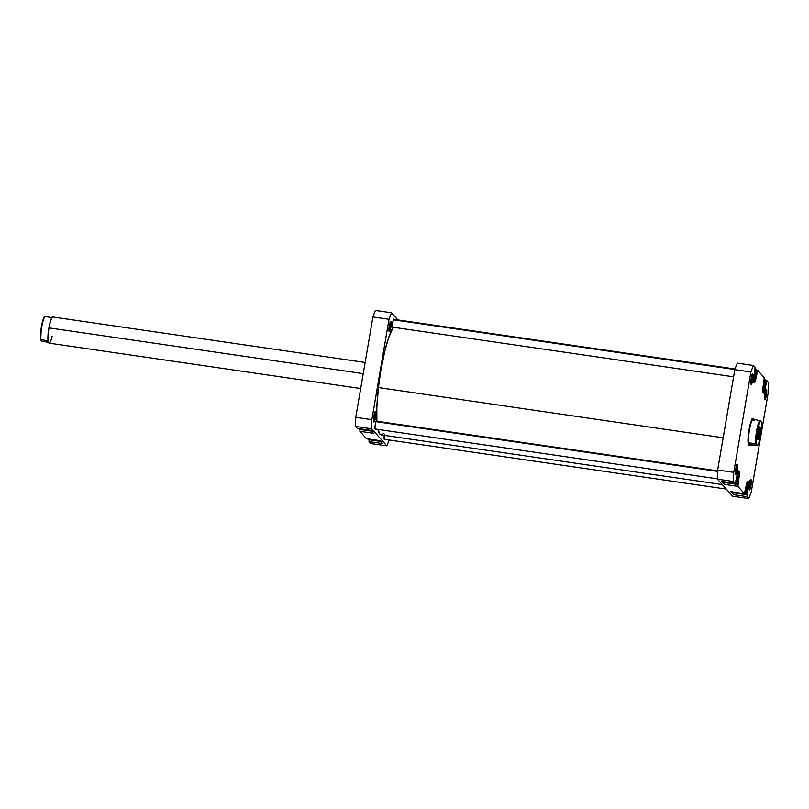 <?xml version="1.0" encoding="UTF-8"?>
<svg xmlns="http://www.w3.org/2000/svg" width="809" height="809" viewBox="0 0 809 809"><rect width="100%" height="100%" fill="white"/><g stroke="black" fill="none" stroke-linecap="round" stroke-linejoin="round"><path stroke-width="1.21" d="M388.977 330.932A4.621 0.789 98.3 0 0 390.13 327.22L390.878 327.423A5.279 0.9 -81.7 0 1 389.19 331.67A5.279 0.9 -81.7 0 1 389.321 325.673L389.382 331.771L390.686 328.403L391.273 323.519L390.616 321.446L389.321 325.673A5.279 0.9 -81.7 0 1 390.696 321.375A5.279 0.9 -81.7 0 1 390.878 327.423L390.13 327.22A4.621 0.789 -81.7 0 1 388.977 330.932M373.556 421.176A4.621 0.789 98.3 0 0 374.709 417.454L375.447 417.656A5.279 0.9 -81.7 0 1 373.768 421.904A5.279 0.9 -81.7 0 1 373.9 415.907L373.96 422.005L375.265 418.647L375.851 413.753L375.194 411.68L373.9 415.907A5.279 0.9 -81.7 0 1 375.265 411.609A5.279 0.9 -81.7 0 1 375.447 417.656L374.709 417.454A4.621 0.789 -81.7 0 1 373.556 421.176M389.119 327.069L390.13 327.22L389.119 327.069M373.687 417.302L374.709 417.454L373.687 417.302M393.032 327.22A4.298 0.738 -81.7 0 1 392.709 327.503A4.298 0.738 -81.7 0 1 392.689 322.548A4.298 0.738 -81.7 0 1 393.943 319.009A4.298 0.738 -81.7 0 1 394.175 319.383M384.76 439.348A4.298 0.738 -81.7 0 1 384.427 439.631A4.298 0.738 -81.7 0 1 384.417 434.676L384.144 438.984L384.801 439.267M375.629 429.063A4.298 0.738 -81.7 0 1 375.295 429.346A4.298 0.738 -81.7 0 1 375.285 424.391A4.298 0.738 -81.7 0 1 376.539 420.852A4.298 0.738 -81.7 0 1 376.772 421.216M382.576 443.575L379.947 440.622L382.576 443.575L369.056 441.603L370.734 443.504L386.833 445.85L371.705 428.81A78.594 13.46 -81.7 0 1 371.867 419.659L389.018 319.292A78.594 13.46 -81.7 0 1 391.536 312.79L397.866 319.919L391.536 312.79L375.437 310.454A78.594 13.46 98.3 0 0 372.919 316.946L355.768 417.313A78.594 13.46 98.3 0 0 355.606 426.464L357.295 428.365L370.815 430.337L373.445 433.29L370.815 430.337L357.295 428.365L355.606 426.464L371.705 428.81L355.606 426.464A78.594 13.46 98.3 0 1 355.768 417.313L372.919 316.946L389.018 319.292L371.867 419.659L355.768 417.313L371.867 419.659A78.594 13.46 -81.7 0 0 371.705 428.81L386.833 445.85L370.734 443.504L369.056 441.603L382.576 443.575M359.954 429.448L359.914 431.318L366.426 438.65L379.947 440.622L366.426 438.65L359.914 431.318L373.445 433.29L359.914 431.318L359.954 429.448M369.086 439.732L369.056 441.603L369.086 439.732M389.129 439.985A78.594 13.46 -81.7 0 1 386.833 445.85A78.594 13.46 -81.7 0 0 389.129 439.985M376.822 421.499L376.498 420.852L375.973 421.631L375.154 425.221L375.012 428.699L375.669 428.982M394.226 319.656L393.568 319.383L392.689 322.548L392.375 326.351L392.608 327.453L393.083 327.139M374.85 412.256A4.621 0.789 -81.7 0 1 374.709 417.454A4.621 0.789 98.3 0 0 374.85 412.256M390.282 322.022A4.621 0.789 -81.7 0 1 390.13 327.22A4.621 0.789 98.3 0 0 390.282 322.022M389.018 319.292A78.594 13.46 -81.7 0 1 391.536 312.79L375.437 310.454A78.594 13.46 98.3 0 0 372.919 316.946L389.018 319.292M360.045 428.133L359.499 429.174M359.247 429.336L358.751 428.335M358.791 428.588A6.603 1.133 98.3 0 0 359.186 429.336L372.393 431.258M369.177 438.417L368.631 439.459M368.378 439.621L367.883 438.62M367.923 438.872A6.603 1.133 98.3 0 0 368.317 439.621L381.524 441.542M393.285 327.028L388.462 338.202L384.872 350.823L380.715 371.25L378.42 387.562L723.165 437.77L378.42 387.562L376.822 407.969L376.893 421.236A56.134 9.607 98.3 0 1 378.42 387.562A56.134 9.607 98.3 0 1 393.154 327.24M722.275 484.561L381.1 434.878A56.134 9.607 98.3 0 1 377.904 429.397L380.008 434.302L381.838 434.817L383.951 433.209M738.395 471.212L738.425 471.212A6.603 1.133 -81.7 0 1 738.425 471.222A6.603 1.133 -81.7 0 1 738.445 478.847L738.93 473.002L738.364 471.222M747.526 481.497A6.603 1.133 -81.7 0 1 747.567 481.507A6.603 1.133 -81.7 0 1 747.587 489.132L747.556 481.507M763.989 381.211A6.603 1.133 -81.7 0 1 764.97 379.664A6.603 1.133 -81.7 0 1 764.99 387.289L765.405 380.665L764.909 379.664L763.827 381.706M754.848 370.927A6.603 1.133 -81.7 0 1 755.839 369.379A6.603 1.133 -81.7 0 1 755.859 377.004L756.273 370.38L755.778 369.379L754.686 371.422M750.863 383.638A4.621 0.789 98.3 0 0 752.016 379.917L752.754 380.119A5.279 0.9 -81.7 0 1 751.076 384.376A5.279 0.9 -81.7 0 1 751.207 378.369L751.268 384.477L752.572 381.11L753.159 376.215L752.501 374.142L751.207 378.369A5.279 0.9 -81.7 0 1 752.572 374.071A5.279 0.9 -81.7 0 1 752.754 380.119L752.016 379.917A4.621 0.789 -81.7 0 1 750.863 383.638M764.465 398.948A4.621 0.789 98.3 0 0 765.617 395.237L766.366 395.439A5.279 0.9 -81.7 0 1 764.677 399.686A5.279 0.9 -81.7 0 1 764.808 393.69L764.869 399.788L766.174 396.43L766.76 391.536L766.103 389.463L764.808 393.69A5.279 0.9 -81.7 0 1 766.174 389.392A5.279 0.9 -81.7 0 1 766.366 395.439L765.617 395.237A4.621 0.789 -81.7 0 1 764.465 398.948M749.043 489.192A4.621 0.789 98.3 0 0 750.196 485.471L750.934 485.673A5.279 0.9 -81.7 0 1 749.255 489.93A5.279 0.9 -81.7 0 1 749.377 483.924L749.447 490.032L750.752 486.664L751.328 481.001L750.671 479.697L749.377 483.924A5.279 0.9 -81.7 0 1 750.752 479.626A5.279 0.9 -81.7 0 1 750.934 485.673L750.196 485.471A4.621 0.789 -81.7 0 1 749.043 489.192M735.442 473.872A4.621 0.789 98.3 0 0 736.594 470.15L737.333 470.363A5.279 0.9 -81.7 0 1 735.654 474.61A5.279 0.9 -81.7 0 1 735.775 468.603L735.846 474.711L737.151 471.344L737.727 466.459L737.07 464.386L735.775 468.603A5.279 0.9 -81.7 0 1 737.151 464.315A5.279 0.9 -81.7 0 1 737.333 470.363L736.594 470.15A4.621 0.789 -81.7 0 1 735.442 473.872M750.014 445.011A13.874 2.376 -81.7 0 1 748.689 445.476A13.874 2.376 -81.7 0 1 749.033 429.721L748.012 441.997L748.76 445.557L750.277 444.556M750.995 379.765L752.016 379.917L750.995 379.765M764.596 395.085L765.617 395.237L764.596 395.085M749.174 485.319L750.196 485.471L749.174 485.319M735.573 470.009L736.594 470.15L735.573 470.009M748.527 445.001A13.207 2.265 -81.7 0 1 748.446 444.98L749.326 445.122A13.207 2.265 -81.7 0 1 749.286 429.862A13.207 2.265 -81.7 0 1 753.139 418.971A13.207 2.265 -81.7 0 1 753.563 419.335A13.207 2.265 98.3 0 0 753.492 419.234A13.207 2.265 98.3 0 0 749.286 429.862L749.478 429.913A13.045 2.235 -81.7 0 1 753.401 419.204L753.563 419.335A13.045 2.235 -81.7 0 1 753.624 419.416L753.492 419.234M721.749 481.446L724.379 484.399L724.409 482.528L724.379 484.399L721.749 481.446L735.28 483.418L733.591 481.517A78.594 13.46 -81.7 0 1 733.753 472.355L750.904 371.998A78.594 13.46 -81.7 0 1 753.422 365.496L755.11 367.397L753.715 378.764L754.049 382.728L755.414 380.675L757.73 370.35L764.242 377.682L762.847 389.048L763.18 393.012L764.545 390.959L766.861 380.634L768.55 382.536A78.594 13.46 -81.7 0 1 768.388 391.687L751.237 492.054A78.594 13.46 -81.7 0 1 748.719 498.546L747.031 496.655L748.426 485.279L748.092 481.315L746.727 483.367L744.411 493.702L737.899 486.371L739.295 474.994L738.961 471.03L737.596 473.083L735.28 483.418L733.591 481.517L717.492 479.171L732.62 496.21L748.719 498.546L747.031 496.655L733.51 494.683L733.541 492.812L733.51 494.683L730.891 491.73L733.51 494.683L747.031 496.655L747.071 494.39L746.09 494.248L747.071 494.39L747.951 489.233A6.937 1.183 -81.7 0 0 747.931 481.224L747.931 481.224A6.937 1.183 -81.7 0 0 745.908 486.937L744.411 493.702L737.899 486.371L724.379 484.399L737.899 486.371L737.939 484.106L736.959 483.964L737.939 484.106L738.819 478.948A6.937 1.183 -81.7 0 0 738.799 470.939L738.799 470.939A6.937 1.183 -81.7 0 0 736.777 476.653L735.28 483.418L721.749 481.446M723.903 481.8L723.175 482.275L722.892 481.365M733.035 492.084L732.307 492.56L732.024 491.65M753.988 420.397L753.381 418.486L751.864 419.497L749.033 429.721A13.874 2.376 -81.7 0 1 752.633 418.445A13.874 2.376 -81.7 0 1 753.867 419.699M737.323 363.15A78.594 13.46 98.3 0 0 734.805 369.652L717.654 470.009A78.594 13.46 98.3 0 0 717.492 479.171L732.62 496.21L748.719 498.546A78.594 13.46 -81.7 0 0 751.237 492.054L768.388 391.687A78.594 13.46 -81.7 0 0 768.55 382.536L766.861 380.634L765.365 380.412L766.861 380.634L765.365 387.39A6.937 1.183 -81.7 0 1 763.342 393.103A6.937 1.183 -81.7 0 1 763.322 385.094L764.242 377.682L757.73 370.35L756.233 370.128L757.73 370.35L756.223 377.105A6.937 1.183 -81.7 0 1 754.21 382.819A6.937 1.183 -81.7 0 1 754.19 374.81L755.11 367.397L753.422 365.496L737.323 363.15A78.594 13.46 98.3 0 0 734.805 369.652L717.654 470.009L733.753 472.355L750.904 371.998L734.805 369.652L750.904 371.998A78.594 13.46 -81.7 0 1 753.422 365.496L737.323 363.15M730.891 491.73L744.411 493.702L730.891 491.73M753.139 418.971L752.259 418.85A13.207 2.265 -81.7 0 1 752.33 418.86M736.736 464.953A4.621 0.789 -81.7 0 1 736.594 470.15A4.621 0.789 98.3 0 0 736.736 464.953M750.337 480.273A4.621 0.789 -81.7 0 1 750.196 485.471A4.621 0.789 98.3 0 0 750.337 480.273M765.769 390.039A4.621 0.789 -81.7 0 1 765.617 395.237A4.621 0.789 98.3 0 0 765.769 390.039M752.168 374.719A4.621 0.789 -81.7 0 1 752.016 379.917A4.621 0.789 98.3 0 0 752.168 374.719M733.753 472.355L717.654 470.009A78.594 13.46 98.3 0 0 717.492 479.171L733.591 481.517A78.594 13.46 -81.7 0 1 733.753 472.355M765.486 382.131L766.244 382.242L765.486 382.131M756.354 371.847L757.113 371.958L756.354 371.847M753.786 382.364L754.797 381.241L755.859 377.004A6.603 1.133 -81.7 0 1 753.937 382.445A6.603 1.133 -81.7 0 1 753.897 382.445L753.937 382.445M755.778 375.073L754.918 379.35L754.018 380.19L754.858 372.484L755.748 371.634L755.778 375.073L754.918 379.35L754.008 379.209L754.918 379.35L754.018 380.19L754.858 372.484L755.748 371.634L755.778 375.073L754.372 374.86L755.778 375.073M762.917 392.648L763.929 391.526L764.99 387.289A6.603 1.133 -81.7 0 1 763.069 392.739A6.603 1.133 -81.7 0 1 763.029 392.729L763.069 392.739M764.92 385.276L764.07 389.574L763.16 390.504L763.969 382.819L764.869 381.899L764.92 385.276L764.07 389.574L763.15 389.442L764.07 389.574L763.16 390.504L763.969 382.819L764.869 381.899L764.92 385.276L763.524 385.074L764.92 385.276M745.19 490.709L745.22 493.571L745.969 494.41L747.587 489.132A6.603 1.133 -81.7 0 1 745.655 494.572A6.603 1.133 -81.7 0 1 745.16 491.346M747.587 486.249L745.878 492.539L746.363 485.329L747.334 483.539L747.587 486.249L746.859 490.75L745.696 490.578L746.859 490.75L745.878 492.539L746.363 485.329L747.334 483.539L747.587 486.249L746.242 486.047L747.587 486.249M732.064 491.902A6.603 1.133 98.3 0 0 732.458 492.651L745.655 494.572M736.059 480.425L736.584 484.288L738.445 478.847A6.603 1.133 -81.7 0 1 736.524 484.288A6.603 1.133 -81.7 0 1 736.028 481.062M738.455 476.026L736.736 482.245L737.242 474.994L738.212 473.265L738.455 476.026L737.717 480.516L736.574 480.354L737.717 480.516L736.736 482.245L737.242 474.994L738.212 473.265L738.455 476.026L737.1 475.834L738.455 476.026M722.933 481.618A6.603 1.133 98.3 0 0 723.327 482.366L736.524 484.288M44.889 316.511L44.616 316.653A12.58 2.154 98.3 0 0 41.39 326.856L41.775 326.846A13.045 2.235 -81.7 0 1 44.889 316.511L42.948 320.121L41.39 326.856L40.652 339.861L41.866 341.226L40.915 339.719L46.912 340.589L48.631 342.773A13.045 2.235 -81.7 0 1 48.884 327.878A13.045 2.235 98.3 0 0 48.57 342.703A13.045 2.235 98.3 0 0 48.631 342.773L46.912 340.589L40.915 339.719A13.045 2.235 -81.7 0 1 41.775 326.846A13.045 2.235 98.3 0 0 40.915 339.719L40.652 339.861A12.58 2.154 98.3 0 1 41.39 326.856L41.775 326.846A13.045 2.235 98.3 0 1 44.889 316.511L50.876 317.391L44.889 316.511M52.15 336.079A13.207 2.265 -81.7 0 1 48.702 342.885A13.207 2.265 -81.7 0 1 49.025 327.878L363.231 373.637L49.025 327.878A13.207 2.265 98.3 0 0 49.066 343.137L360.693 388.522M365.142 362.472L52.868 316.997A13.207 2.265 98.3 0 0 49.025 327.878L49.025 327.878A13.207 2.265 -81.7 0 1 52.454 317.138L52.272 317.28A13.045 2.235 98.3 0 0 48.884 327.878A13.045 2.235 -81.7 0 1 52.363 317.219A13.045 2.235 98.3 0 0 52.272 317.28M749.953 445.011L749.144 444.101L749.751 442.948L756.364 444.09A12.58 2.154 -81.7 0 1 757.103 431.086L756.587 430.944A13.045 2.235 98.3 0 0 755.737 443.817L756.364 444.09L756.364 436.799L757.457 429.225L760.339 420.882L761.552 422.247L761.552 429.539L760.086 438.893L758.387 444.252L757.578 445.456L756.364 444.09L757.315 445.597L749.215 444.798A13.045 2.235 98.3 0 0 749.508 444.98A13.045 2.235 98.3 0 0 749.559 444.98A13.045 2.235 -81.7 0 1 749.215 444.798L749.751 442.948L755.737 443.817A13.045 2.235 -81.7 0 1 756.587 430.944A13.045 2.235 -81.7 0 1 759.702 420.619L753.401 419.214L754.21 420.124L753.401 419.214L759.702 420.619A13.045 2.235 98.3 0 0 756.587 430.944L757.103 431.086A12.58 2.154 -81.7 0 1 760.339 420.882L761.552 422.247A12.58 2.154 -81.7 0 1 760.814 435.252A12.58 2.154 -81.7 0 1 757.578 445.456L751.328 444.728L749.751 442.948L751.328 444.728L749.215 444.798A13.045 2.235 -81.7 0 1 749.478 429.913L749.286 429.862A13.207 2.265 98.3 0 0 749.71 445.001A13.207 2.265 -81.7 0 1 749.326 445.122M757.629 438.761A5.774 0.991 98.3 0 0 759.166 434.039L759.904 434.241A6.442 1.102 -81.7 0 1 757.851 439.418A6.442 1.102 -81.7 0 1 758.013 432.107L757.537 437.8L758.094 439.54L759.681 435.444L760.379 428.537L760.035 426.889L759.327 427.354L758.013 432.107A6.442 1.102 -81.7 0 1 759.681 426.869A6.442 1.102 -81.7 0 1 759.904 434.241L759.166 434.039A5.774 0.991 -81.7 0 1 757.629 438.761M757.76 433.826L759.166 434.039L757.76 433.826M759.277 427.445A5.774 0.991 -81.7 0 1 759.166 434.039A5.774 0.991 98.3 0 0 759.277 427.445M753.401 419.183L753.27 419.163A13.045 2.235 98.3 0 0 749.478 429.913A13.045 2.235 98.3 0 0 749.215 444.798M48.267 342.338L41.866 341.226L48.267 342.338M52.696 317.148L50.876 317.391L52.979 317.31M375.973 421.641L717.603 471.394L375.973 421.641M393.376 319.808L734.845 369.531L393.376 319.808M374.547 412.165L375.265 411.609M389.978 321.921L390.696 321.375M764.212 379.552L764.97 379.664M755.08 369.268L755.828 369.379M751.915 419.001L752.633 418.445M736.433 464.862L737.151 464.315M750.034 480.182L750.752 479.626M765.456 389.948L766.174 389.392M751.854 374.628L752.572 374.071M758.963 427.425L759.681 426.869M726.3 489.081L384.194 439.267M717.623 470.858L376.205 421.135M717.492 478.847L375.063 428.982M735.027 369.015L393.619 319.302M733.581 376.812L392.476 327.139M389.898 326.765L389.281 326.674"/></g></svg>
